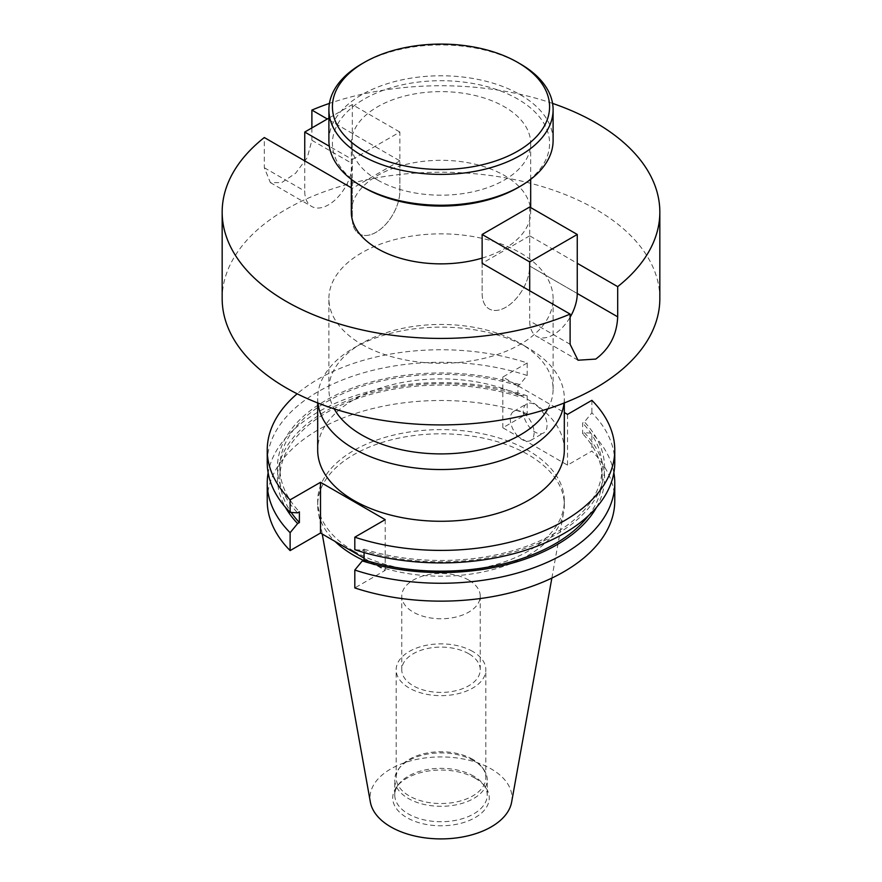 <?xml version="1.0" encoding="UTF-8"?>
<svg xmlns="http://www.w3.org/2000/svg" width="882" height="882" viewBox="0 0 882 882"><rect width="100%" height="100%" fill="white"/><g stroke="black" fill="none" stroke-linecap="round" stroke-linejoin="round"><path stroke-width="0.66" stroke-dasharray="4.41 3.31" d="M328.898 140.514A112.102 64.728 180 0 1 398.102 80.714A112.102 64.728 180 0 1 520.27 94.749A112.102 64.728 180 0 1 553.102 140.514M364.222 187.723A108.574 62.688 180 0 1 364.222 99.071A108.574 62.688 180 0 1 517.778 99.071A108.574 62.688 180 0 1 517.778 187.723M361.73 63.901A112.102 64.728 180 0 1 520.27 63.901M529.696 235.836L482.134 263.299L482.134 293.497A33.637 19.415 120 0 0 489.102 308.887A33.637 19.415 120 0 0 505.915 307.223A33.637 19.415 120 0 0 529.696 266.033L529.696 235.836L577.258 263.299M547.061 425.267A16.813 9.713 60 0 1 543.588 432.963A16.813 9.713 60 0 1 530.622 428.454A16.813 9.713 60 0 1 523.28 411.53A16.813 9.713 60 0 1 526.763 403.835A16.813 9.713 60 0 1 539.729 408.344A16.813 9.713 60 0 1 547.061 425.267M534.084 432.764A16.813 9.713 60 0 1 530.6 440.46A16.813 9.713 60 0 1 517.646 435.951A16.813 9.713 60 0 1 510.303 419.027A16.813 9.713 60 0 1 513.787 411.332A16.813 9.713 60 0 1 526.741 415.841A16.813 9.713 60 0 1 534.084 432.764M564.315 450.085A123.315 71.199 0 0 0 528.197 399.733A123.315 71.199 0 0 0 393.813 384.298A123.315 71.199 0 0 0 317.685 450.085M564.05 403.052A123.315 71.199 0 0 0 564.315 398.333A123.315 71.199 0 0 0 528.197 347.982L528.197 347.982A123.315 71.199 0 0 0 353.803 347.982A123.315 71.199 0 0 0 317.685 398.333A123.315 71.199 0 0 0 317.95 403.052M547.799 408.851A112.102 64.728 0 0 0 553.102 389.171A112.102 64.728 0 0 0 520.27 343.407L528.197 347.982L520.27 343.407A112.102 64.728 0 0 0 361.73 343.407A112.102 64.728 0 0 0 328.898 389.171A112.102 64.728 0 0 0 334.201 408.851M361.73 344.344A112.102 64.728 0 0 0 483.898 358.379A112.102 64.728 0 0 0 553.102 298.579A112.102 64.728 0 0 0 520.27 252.814A112.102 64.728 0 0 0 398.102 238.779A112.102 64.728 0 0 0 328.898 298.579A112.102 64.728 0 0 0 361.73 344.344M482.134 258.095A89.688 51.784 0 0 0 530.688 212.088A89.688 51.784 0 0 0 504.416 175.474A89.688 51.784 0 0 0 406.679 164.25A89.688 51.784 0 0 0 351.312 212.088M377.584 180.016A89.688 51.784 0 0 0 475.321 191.24A89.688 51.784 0 0 0 530.688 143.402A89.688 51.784 0 0 0 504.416 106.788A89.688 51.784 0 0 0 406.679 95.565A89.688 51.784 0 0 0 351.312 143.402A89.688 51.784 0 0 0 377.584 180.016M468.75 580.091A39.238 22.656 0 0 0 425.984 575.174A39.238 22.656 0 0 0 401.762 596.1A39.238 22.656 0 0 0 413.25 612.119A39.238 22.656 0 0 0 456.016 617.036A39.238 22.656 0 0 0 480.238 596.1A39.238 22.656 0 0 0 468.75 580.091M468.75 653.749A39.238 22.656 0 0 0 425.984 648.832A39.238 22.656 0 0 0 401.762 669.769A39.238 22.656 0 0 0 413.25 685.788A39.238 22.656 0 0 0 456.016 690.694A39.238 22.656 0 0 0 480.238 669.769A39.238 22.656 0 0 0 468.75 653.749M472.708 651.456A44.839 25.887 0 0 0 423.834 645.844A44.839 25.887 0 0 0 396.161 669.769A44.839 25.887 0 0 0 409.292 688.07A44.839 25.887 0 0 0 458.166 693.682A44.839 25.887 0 0 0 485.839 669.769A44.839 25.887 0 0 0 472.708 651.456M472.708 759.336A44.839 25.887 0 0 0 400.064 767.075A44.839 25.887 0 0 0 396.161 777.648A44.839 25.887 0 0 0 409.292 795.95A44.839 25.887 0 0 0 458.166 801.562A44.839 25.887 0 0 0 485.839 777.648A44.839 25.887 0 0 0 481.936 767.075A44.839 25.887 0 0 0 472.708 759.336M473.689 760.736A46.228 26.692 0 0 0 398.796 768.707A46.228 26.692 0 0 0 394.772 779.611A46.228 26.692 0 0 0 408.311 798.486A46.228 26.692 0 0 0 458.695 804.274A46.228 26.692 0 0 0 487.228 779.611A46.228 26.692 0 0 0 483.204 768.707A46.228 26.692 0 0 0 473.689 760.736M473.689 776.16A46.228 26.692 0 0 0 398.796 784.131A46.228 26.692 0 0 0 394.772 795.035A46.228 26.692 0 0 0 408.311 813.91A46.228 26.692 0 0 0 458.695 819.698A46.228 26.692 0 0 0 487.228 795.035A46.228 26.692 0 0 0 483.204 784.131A46.228 26.692 0 0 0 473.689 776.16M475.133 778.211A48.267 27.871 0 0 0 396.933 786.535A48.267 27.871 0 0 0 406.867 817.625A48.267 27.871 0 0 0 468.375 820.866A48.267 27.871 0 0 0 485.067 786.535A48.267 27.871 0 0 0 475.133 778.211M511.626 802.146A71.001 40.991 0 0 0 491.208 768.928A71.001 40.991 0 0 0 410.483 760.901A71.001 40.991 0 0 0 370.374 802.146M363.34 560.302A123.315 71.199 0 0 0 488.242 570.764A123.315 71.199 0 0 0 563.664 512.343A123.315 71.199 0 0 0 564.315 505A123.315 71.199 0 0 0 528.197 454.66A123.315 71.199 0 0 0 393.813 439.225A123.315 71.199 0 0 0 317.685 505A123.315 71.199 0 0 0 318.336 512.343A123.315 71.199 0 0 0 335.061 541.449M353.803 551.162A123.315 71.199 0 0 0 488.187 566.597A123.315 71.199 0 0 0 564.315 500.822A123.315 71.199 0 0 0 528.197 450.482A123.315 71.199 0 0 0 393.813 435.047A123.315 71.199 0 0 0 317.685 500.822A123.315 71.199 0 0 0 353.803 551.162M659.835 298.579A218.835 126.346 0 0 0 595.736 209.243A218.835 126.346 0 0 0 357.254 181.857A218.835 126.346 0 0 0 222.165 298.579M552.584 103.403A218.835 126.346 0 0 0 329.416 103.403M399.866 160.877L352.304 188.34L352.304 218.538A33.637 19.415 120 0 0 359.272 233.939A33.637 19.415 120 0 0 385.18 224.921A33.637 19.415 120 0 0 399.866 191.074L399.866 160.877L327.332 119.004M351.312 187.767L352.304 188.34M311.886 127.923L311.886 140.282L307.3 157.525L295.635 173.214L281.678 182.607L270.366 182.607L264.313 167.745L264.313 137.537M614.765 500.822A173.765 100.328 0 0 0 591.877 451.055L567.523 465.123L502.828 427.781L527.193 413.713L527.193 395.82L519.696 395.345L517.932 396.36L517.932 385.643L519.696 384.629L527.193 375.489L527.193 362.965A173.765 100.328 0 0 0 297.157 393.791M527.193 362.965L502.828 377.033L564.315 412.533M527.193 375.489A173.765 100.328 0 0 0 267.235 462.598M614.765 462.598A173.765 100.328 0 0 0 591.877 412.831L584.38 421.971L582.616 422.996L582.616 433.701L584.38 432.687L591.877 433.172L591.877 451.055M591.877 400.318L591.877 412.831M519.696 384.629A163.556 94.429 0 0 0 325.348 400.637A163.556 94.429 0 0 0 297.62 512.85M364.068 552.551L364.068 549.177L362.304 550.192L354.807 549.707M362.304 550.192A163.556 94.429 0 0 0 556.652 534.183A163.556 94.429 0 0 0 584.38 421.971M517.932 385.643A161.163 93.051 0 0 0 279.837 467.416A161.163 93.051 0 0 0 299.384 511.825M364.068 549.177A161.163 93.051 0 0 0 602.163 467.416A161.163 93.051 0 0 0 582.616 422.996M517.932 396.36A161.163 93.051 0 0 0 279.837 478.121A161.163 93.051 0 0 0 291.192 512.431M588.459 515.672A161.163 93.051 0 0 0 602.163 478.121A161.163 93.051 0 0 0 582.616 433.701M519.696 395.345A163.556 94.429 0 0 0 336.681 405.389A163.556 94.429 0 0 0 285.459 507.326M596.541 507.326A163.556 94.429 0 0 0 584.38 432.687M527.193 395.82A173.765 100.328 0 0 0 268.128 472.763M613.872 472.763A173.765 100.328 0 0 0 591.877 433.172M527.193 413.713A173.765 100.328 0 0 0 267.235 500.822M364.068 558.196L385.191 570.389L354.807 587.93M502.828 377.033L502.828 427.781M567.523 414.386L567.523 465.123M385.191 519.641L385.191 570.389M529.696 290.762L529.696 320.96A33.637 19.415 120 0 0 536.664 336.351A33.637 19.415 120 0 0 553.477 334.686A33.637 19.415 120 0 0 570.114 317.233M482.134 263.299L482.134 293.497A33.637 19.415 120 0 0 489.102 308.887A33.637 19.415 120 0 0 505.915 307.223A33.637 19.415 120 0 0 529.696 266.033L529.696 207.005M352.304 159.51L399.866 132.046L399.866 191.074A33.637 19.415 -60 0 1 385.18 224.921A33.637 19.415 -60 0 1 359.272 233.939A33.637 19.415 -60 0 1 352.304 218.538L352.304 159.51L329.328 146.247M328.898 118.1L352.304 104.594L399.866 132.046M352.304 104.594L352.304 163.622A33.637 19.415 -60 0 1 337.619 197.469A33.637 19.415 -60 0 1 311.71 206.476A33.637 19.415 -60 0 1 304.742 191.074L304.742 160.877M570.114 344.289L529.696 320.96M311.886 140.282L352.304 163.622M264.313 167.745L304.742 191.074M577.258 293.497L529.696 266.033L577.258 293.497M578.008 360.22L536.664 336.351M530.6 440.46L543.588 432.963M564.315 402.953L564.315 398.333M553.102 389.171L553.102 298.579M530.688 212.088L530.688 207.579M530.688 179.355L530.688 143.402M401.762 669.769L401.762 596.1M396.161 777.648L396.161 669.769M400.064 767.075L398.796 768.707M394.772 795.035L394.772 779.611M398.796 784.131L396.933 786.535M551.856 578.074L563.664 512.343M564.315 505L564.315 500.822M279.837 478.121L279.837 467.416M602.163 478.121L602.163 467.416M317.685 505L317.685 500.822M322.239 534.04L318.336 512.343M483.204 784.131L485.067 786.535M487.228 795.035L487.228 779.611M481.936 767.075L483.204 768.707M485.839 777.648L485.839 669.769M480.238 669.769L480.238 596.1M351.312 179.355L351.312 143.402M328.898 389.171L328.898 298.579M361.73 343.407L353.803 347.982M317.685 402.953L317.685 398.333M513.787 411.332L526.763 403.835M270.366 182.607L311.71 206.476"/><path stroke-width="1.32" d="M520.27 63.901L517.778 62.457A108.574 62.688 180 0 1 517.778 151.109A108.574 62.688 180 0 1 364.222 151.109A108.574 62.688 180 0 1 364.222 62.457A108.574 62.688 180 0 1 517.778 62.457L520.27 63.901A112.102 64.728 180 0 1 553.102 109.666A112.102 64.728 180 0 1 483.898 169.465A112.102 64.728 180 0 1 361.73 155.441A112.102 64.728 180 0 1 328.898 109.666A112.102 64.728 180 0 1 361.73 63.901L364.222 62.457M553.102 109.666L553.102 140.514A112.102 64.728 180 0 1 520.27 186.278A112.102 64.728 180 0 1 361.73 186.289A112.102 64.728 180 0 1 361.73 186.278A112.102 64.728 180 0 1 328.898 140.514L328.898 109.666M520.27 186.278L517.778 187.723A108.574 62.688 180 0 1 364.222 187.723L361.73 186.289L364.222 187.723M577.258 263.299L617.687 286.639L617.687 316.836C616.882 334.686 609.572 348.776 595.736 359.084L578.008 360.22L570.114 344.289L570.114 314.091L482.134 263.299L482.134 234.469L529.696 207.005L577.258 234.469L529.696 261.932L482.134 234.469M317.685 402.953L317.685 450.085A123.315 71.199 0 0 0 353.803 500.425A123.315 71.199 0 0 0 488.187 515.86A123.315 71.199 0 0 0 564.315 450.085L564.315 402.953M317.95 403.052A123.315 71.199 0 0 0 353.803 448.673A123.315 71.199 0 0 0 484.383 464.979A123.315 71.199 0 0 0 564.05 403.052M334.201 408.851A112.102 64.728 0 0 0 361.73 434.947A112.102 64.728 0 0 0 547.799 408.851M351.312 179.355L351.312 212.088A89.688 51.784 0 0 0 377.584 248.702A89.688 51.784 0 0 0 482.134 258.095M322.239 534.04L370.374 802.146A71.001 40.991 0 0 0 390.792 826.897A71.001 40.991 0 0 0 464.748 836.544A71.001 40.991 0 0 0 511.626 802.146L551.856 578.074M335.061 541.449A123.315 71.199 0 0 0 353.803 555.34A123.315 71.199 0 0 0 363.34 560.302M351.312 187.767L264.313 137.537A218.835 126.346 0 0 0 222.165 212.088L222.165 298.579A218.835 126.346 0 0 0 286.264 387.915A218.835 126.346 0 0 0 524.746 415.301A218.835 126.346 0 0 0 659.835 298.579L659.835 212.088A218.835 126.346 0 0 0 595.736 122.752A218.835 126.346 0 0 0 552.584 103.403M617.687 286.639A218.835 126.346 0 0 0 659.835 212.088M222.165 212.088A218.835 126.346 0 0 0 286.264 301.423A218.835 126.346 0 0 0 570.114 314.091M329.416 103.403A218.835 126.346 0 0 0 311.886 110.085L311.886 127.923M327.332 119.004L311.886 110.085M297.157 393.791A173.765 100.328 0 0 0 267.235 450.085A173.765 100.328 0 0 0 290.123 499.84L290.123 512.365L297.62 512.85L299.384 511.825L299.384 522.541L297.62 523.555L290.123 532.695L290.123 550.588L320.508 533.037L364.068 558.196M354.807 537.193A173.765 100.328 0 0 0 614.765 450.085L614.765 462.598A173.765 100.328 0 0 1 354.807 549.707L354.807 537.193L385.191 519.641L320.508 482.3L290.123 499.84M614.765 450.085A173.765 100.328 0 0 0 591.877 400.318L567.523 414.386L564.315 412.533M267.235 450.085L267.235 462.598A173.765 100.328 0 0 0 290.123 512.365M291.192 512.431A161.163 93.051 0 0 0 299.384 522.541M354.807 570.048A173.765 100.328 0 0 0 614.765 482.928L614.765 500.822A173.765 100.328 0 0 1 354.807 587.93L354.807 570.048L362.304 560.908L364.068 559.883L364.068 552.551M364.068 559.883A161.163 93.051 0 0 0 588.459 515.672M285.459 507.326A163.556 94.429 0 0 0 297.62 523.555M362.304 560.908A163.556 94.429 0 0 0 596.541 507.326M268.128 472.763A173.765 100.328 0 0 0 267.235 482.928A173.765 100.328 0 0 0 290.123 532.695M614.765 482.928A173.765 100.328 0 0 0 613.872 472.763M267.235 482.928L267.235 500.822A173.765 100.328 0 0 0 290.123 550.588M320.508 482.3L320.508 533.037M570.114 317.233A33.637 19.415 120 0 0 577.258 293.497L577.258 234.469M529.696 261.932L529.696 290.762M304.742 160.877L304.742 132.046L328.898 118.1M304.742 132.046L329.328 146.247M617.687 316.836L577.258 293.497M530.688 207.579L530.688 179.355"/></g></svg>

